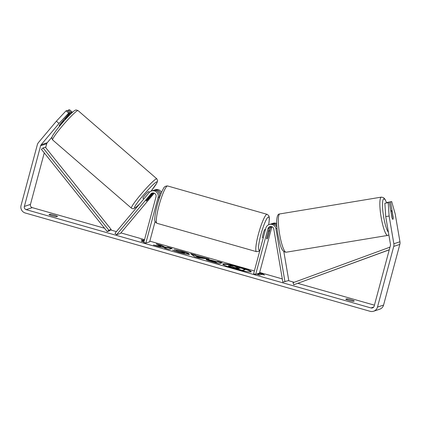 <?xml version="1.0" encoding="UTF-8"?>
<svg xmlns="http://www.w3.org/2000/svg" width="421" height="421" viewBox="0 0 421 421"><rect width="100%" height="100%" fill="white"/><g stroke="black" fill="none" stroke-linecap="round" stroke-linejoin="round"><path stroke-width="0.63" d="M284.97 281.77L275.902 228.687A5.231 5.141 -108.3 0 0 265.851 228.108L253.61 273.782L255.684 274.376L267.924 228.703A3.052 3 -108.3 0 1 273.787 229.04L282.854 282.117L288.774 280.507L283.828 251.563M269.177 224.561L270.471 224.13A5.231 5.141 71.7 0 1 276.907 227.224M272.013 226.74A3.052 3 -108.3 0 0 271.729 227.44L259.489 273.113L255.684 274.376M276.676 223.493A5.231 5.141 -108.3 0 0 272.982 223.298L271.687 223.73A5.231 5.141 -108.3 0 0 271.092 223.967M271.219 226.514A3.052 3 -108.3 0 0 270.435 227.866L267.966 237.086A4.363 0.668 -74.1 0 1 266.835 238.97A4.363 0.668 -74.1 0 1 266.746 237.491L269.219 228.271A3.052 3 71.7 0 1 270.535 226.493M276.734 224.803A5.231 5.141 -108.3 0 0 271.687 223.73M152.828 192.939A3.052 3 -108.3 0 0 152.118 193.555L146.771 199.922A4.363 0.416 130.9 0 0 146.187 201.038A4.363 0.416 130.9 0 0 146.271 201.038A4.363 0.416 130.9 0 0 147.992 199.517L153.333 193.15A3.052 3 71.7 0 1 153.512 192.955M114.975 233.308L149.181 192.565A5.231 5.141 71.7 0 1 158.091 197.391L145.855 243.064L143.782 242.475L156.017 196.802A3.052 3 71.7 0 0 150.823 193.986L116.612 234.729L114.975 233.308M156.891 206.369A4.363 0.668 -74.1 0 1 156.917 206.179L159.385 196.96A5.231 5.141 -108.3 0 0 152.765 190.576L151.471 191.008M116.612 234.729L120.422 233.466L154.254 193.165M153.386 190.413A5.231 5.141 71.7 0 1 153.986 190.171L155.281 189.745A5.231 5.141 71.7 0 1 161.517 192.392M155.128 221.393L149.66 241.801L145.855 243.064M153.986 190.171A5.231 5.141 71.7 0 1 160.717 194.339M59.566 124.969L59.893 125.253A4.363 0.416 130.9 0 1 63.85 120.543L63.492 120.227M149.418 192.297L148.613 191.602A4.363 0.416 130.9 0 0 148.529 191.597A4.363 0.416 130.9 0 0 145.219 194.886A4.363 0.416 130.9 0 0 142.903 198.196L143.803 198.97M150.486 195.56L146.529 200.27A4.363 0.416 130.9 0 0 146.187 201.038A4.363 0.416 130.9 0 0 146.271 201.038A4.363 0.416 130.9 0 0 147.597 199.917L151.555 195.207A4.363 0.416 130.9 0 0 151.897 194.444A4.363 0.416 130.9 0 0 151.813 194.439A4.363 0.416 130.9 0 0 150.486 195.56L150.455 195.533M251.037 271.861A14.709 1.505 15 0 0 239.491 267.451A14.709 1.505 15 0 0 231.95 265.525M234.465 268.735A14.709 1.505 15 0 0 251.242 271.692A14.709 1.505 15 0 0 239.602 267.03A14.709 1.505 15 0 0 222.825 264.078A14.709 1.505 15 0 0 234.465 268.735M385.731 216.583L384.852 203.254L388.236 202.69L389.115 216.02L385.731 216.583L390.472 244.338A2.615 2.573 71.7 0 1 390.425 245.469L374.164 306.146A2.615 2.573 71.7 0 1 371.001 307.951L26.181 209.653A2.615 2.573 71.7 0 1 24.365 206.427L40.627 145.75A2.615 2.573 71.7 0 1 41.142 144.75L59.029 123.448L56.403 121.174L66.034 110.839L68.66 113.112L59.029 123.448M374.427 305.172L297.863 283.349M294.179 282.296L288.369 280.639M282.302 278.913L259.668 272.455M254.373 270.95L149.839 241.149M144.54 239.638L120.901 232.897M116.396 231.613L110.555 229.95M104.534 228.229L32.27 207.632A2.615 2.573 71.7 0 1 30.459 204.406L44.263 152.881M160.985 246.348L153.402 244.996L158.849 246.548L165.79 247.764L164.553 248.174L169.147 249.485L172.194 248.474L167.6 247.164L166.811 247.427L164.79 247.059L161.748 245.496L156.233 243.922L160.985 246.348L160.875 246.769L157.522 246.169M196.17 255.642L209.042 258.978L198.98 257.994L194.581 256.736L190.613 253.726L195.512 255.121L196.17 255.642L196.06 256.063L196.823 256.278M346.841 298.842A4.363 0.447 -165 0 1 350.998 299.763A4.363 0.447 -165 0 1 354.303 300.968L353.182 301.341A4.363 0.447 -165 0 1 349.02 300.42A4.363 0.447 -165 0 1 345.72 299.215L346.841 298.842L346.625 299.636M50.094 214.247L48.973 214.615A4.363 0.447 15 0 0 52.272 215.82A4.363 0.447 15 0 0 56.43 216.741L57.551 216.373A4.363 0.447 15 0 0 54.251 215.168A4.363 0.447 15 0 0 50.094 214.247L49.878 215.042M141.845 241.454L143.398 240.938L143.514 240.517L141.024 239.807L144.371 240.265M143.935 241.912L141.23 241.275L143.514 240.517M258.731 273.366L259.557 273.603L257.273 274.36L259.762 275.066L262.046 274.308L264.53 275.018L261.988 273.561L259.257 273.187M206.185 259.615L206.243 259.394C207.279 259.241 210.021 259.799 214.468 261.062L216.741 261.709L217.61 261.42L222.204 262.73L219.157 263.741L212.052 261.715C207.679 260.457 205.737 259.683 206.232 259.399L206.116 259.483M174.241 249.442L182.267 251.311C187.419 252.821 189.739 253.805 189.245 254.268L189.234 254.273C187.861 254.479 184.419 253.826 178.914 252.305L172.515 250.09L179.73 252.063L184.587 252.853L184.387 253.342L184.498 252.921C184.84 252.711 183.793 252.247 181.356 251.526L174.241 249.442M389.115 216.02L393.856 243.78A6.104 5.999 71.7 0 1 393.74 246.411L377.479 307.093A6.104 5.999 71.7 0 1 370.106 311.303L25.281 213.005A6.104 5.999 71.7 0 1 21.05 205.485L37.311 144.803A6.104 5.999 71.7 0 1 38.516 142.477L56.403 121.174M391.688 201.548L387.183 202.48L391.688 201.548L395.208 214L399.95 241.759A6.104 5.999 71.7 0 1 399.829 244.396L383.568 305.072A6.104 5.999 71.7 0 1 379.689 309.214L373.601 311.235M45.678 147.597L46.715 143.729A2.615 2.573 71.7 0 1 47.236 142.735L52.03 137.02M61.024 124.211A4.363 0.416 -49.1 0 1 59.224 125.732A4.363 0.416 -49.1 0 1 59.808 124.616L69.775 112.744L67.15 110.47L66.034 110.839M70.46 114.207L72.112 111.97L69.486 109.697L68.37 110.065L67.66 110.912M69.775 112.744L68.66 113.112M72.112 111.97L70.991 112.339L68.37 110.065M70.991 112.339L65.134 119.317M388.236 202.69L384.852 203.254M389.351 202.322L391.993 217.789A4.363 0.795 80.6 0 0 392.877 219.315A4.363 0.795 80.6 0 0 392.898 219.309A4.363 0.795 80.6 0 0 393.214 217.389L390.572 201.917M229.903 265.088A14.709 1.505 15 0 0 222.919 264.325M231.176 266.061L229.824 265.372L229.94 264.951L235.255 266.467L237.676 267.73L239.696 268.303L240.617 267.998L245.222 269.308L242.17 270.324L229.234 266.43L228.482 265.772L232.839 266.435L229.94 264.951M245.222 269.308L245.111 269.729L242.186 270.698M240.823 270.387L229.124 266.851L228.361 266.193M229.124 266.851L229.234 266.43M228.245 266.282L228.477 265.777M242.075 270.677L242.17 270.324M143.498 240.58L144.261 240.686M257.894 274.534L259.447 274.018L259.557 273.603M262.851 274.539L261.878 273.982L261.988 273.561M261.878 273.982L259.541 273.661M200.517 257.336L202.48 257.894L202.596 257.473M202.48 257.894L204.19 258.047L204.301 257.631M204.19 258.047L206.632 258.741M191.566 254.447L195.397 255.542L195.512 255.121M195.397 255.542L196.06 256.063M196.833 256.236L196.723 256.652L197.702 257.463L200.417 257.71L200.533 257.289L196.833 256.236L197.812 257.047L200.533 257.289M197.702 257.463L197.812 257.047M206.401 259.773L211.742 260.773M216.068 261.973L216.626 262.13L216.741 261.709M216.626 262.13L217.499 261.841L217.61 261.42M217.499 261.841L221.472 262.972M210.753 261.115L211.989 261.699M215.184 262.609L215.968 262.351L216.078 261.93L210.874 260.688L210.71 261.146M210.868 260.694L215.273 262.199L216.078 261.93M215.163 262.604L215.273 262.199M171.463 248.716L167.49 247.585L166.7 247.848L164.674 247.48L161.638 245.917L161.748 245.496M161.638 245.917L158.233 244.948M164.674 247.48L164.79 247.059M166.7 247.848L166.811 247.427M167.49 247.585L167.6 247.164M165.174 248.353L165.79 247.764M176.525 250.311L182.156 251.726C187.303 253.242 189.629 254.226 189.129 254.689M174.72 250.99L176.352 251.332L176.462 250.911M176.352 251.332L179.614 252.484L184.387 253.342M233.155 267.077L238.297 268.766L239.033 268.524L233.113 267.109M238.302 268.766L235.639 268.009M392.172 211.763A4.363 0.795 80.6 0 0 391.451 210.71A4.363 0.795 80.6 0 0 391.43 210.716A4.363 0.795 80.6 0 0 391.104 212.121L392.156 218.257A4.363 0.795 80.6 0 0 392.877 219.315A4.363 0.795 80.6 0 0 392.898 219.309A4.363 0.795 80.6 0 0 393.219 217.904L392.172 211.763M265.472 229.513L265.083 229.398A4.363 0.668 105.9 0 0 263.125 233.844A4.363 0.668 105.9 0 0 262.688 237.786L263.214 237.939M268.235 231.939L266.693 237.944A4.363 0.668 105.9 0 0 266.835 238.97A4.363 0.668 105.9 0 0 267.761 237.591L269.366 231.603A4.363 0.668 105.9 0 0 269.224 230.582A4.363 0.668 105.9 0 0 268.298 231.96M389.257 249.821L293.779 284.764L389.278 249.732M389.972 247.159L293.032 282.717L293.779 284.764M43.068 147.945L45.352 147.187L111.155 229.461L109.492 230.819L107.208 231.576L41.405 149.308L43.068 147.945L108.871 230.219L107.208 231.576M111.155 229.461L108.871 230.219M277.013 228.319L275.902 228.687M269.219 228.271L267.924 228.703M271.729 227.44L270.435 227.866M159.385 196.96L158.091 197.391M152.118 193.555L150.823 193.986M153.77 193.007L153.333 193.15M52.657 139.946A19.408 1.847 -49.1 0 1 62.955 125.232A19.408 1.847 -49.1 0 1 77.68 110.602A19.408 1.847 -49.1 0 1 78.064 110.607L156.822 178.804A19.408 1.847 130.9 0 0 156.444 178.799A19.408 1.847 130.9 0 0 141.719 193.434A19.408 1.847 130.9 0 0 131.415 208.148L52.657 139.946C51.772 138.404 51.504 137.678 51.851 137.772C52.125 136.93 51.504 137.046 55.177 131.841C61.371 123.269 73.954 109.818 75.612 110.181C75.696 109.818 76.511 109.96 78.064 110.607M139.693 203.864A17.224 1.642 -49.1 0 1 134.82 207.927A17.224 1.642 -49.1 0 1 142.751 195.897A17.224 1.642 -49.1 0 1 156.696 181.872A17.224 1.642 -49.1 0 1 150.992 191.192M373.716 307.051L371.001 307.951M32.27 207.632L26.181 209.653M47.236 142.735L41.142 144.75M46.715 143.729L40.627 145.75M30.459 204.406L24.365 206.427M399.95 241.759L393.856 243.78M399.829 244.396L393.74 246.411M383.568 305.072L377.479 307.093M234.202 268.503L234.313 268.082M214.363 261.441L214.468 261.062M213.01 261.988L213.121 261.583M182.156 251.726L182.267 251.311M179.614 252.484L179.73 252.063M184.377 253.342L184.487 252.926M235.881 268.077L235.992 267.656M387.815 235.392A19.408 3.526 -99.4 0 1 387.715 235.418A19.408 3.526 -99.4 0 1 381.11 217.12A19.408 3.526 -99.4 0 1 381.279 197.149A19.408 3.526 -99.4 0 1 381.379 197.123L383.457 197.591L384.799 198.949L386.657 202.769M386.578 202.78A17.224 3.131 80.6 0 0 383.763 198.949A17.224 3.131 80.6 0 0 383.215 214.078A17.224 3.131 80.6 0 0 388.415 232.281M381.379 197.123L279.844 213.926A19.408 3.526 80.6 0 0 279.744 213.952A19.408 3.526 80.6 0 0 279.576 233.923A19.408 3.526 80.6 0 0 286.18 252.216L387.715 235.418L388.867 234.944M267.135 214.342L167.663 185.982A19.408 2.968 105.9 0 0 158.954 205.769A19.408 2.968 105.9 0 0 157.022 223.309L256.494 251.663A19.408 2.968 -74.1 0 1 258.426 234.123A19.408 2.968 -74.1 0 1 267.135 214.342L268.787 215.71L269.219 217.01L269.345 219.188L268.693 224.751M268.651 224.767A17.224 2.631 105.9 0 0 267.435 217.804A17.224 2.631 105.9 0 0 260.878 234.592A17.224 2.631 105.9 0 0 260.067 249.69M131.415 208.148C132.662 208.779 133.483 208.921 133.867 208.574L136.615 206.764L139.577 204.001M59.656 126.105L59.224 125.732M65.366 119.511L64.629 118.875M151.897 194.444L151.592 194.181M151.018 191.181L156.807 183.124L157.638 180.809L156.822 178.804M279.844 213.926L279.423 214.031C277.907 213.968 276.992 216.247 276.671 220.878C276.581 224.561 276.95 228.919 277.771 233.955C279.997 243.848 280.933 251.974 286.18 252.216M390.804 210.816L391.451 210.71M167.663 185.982C165.527 185.861 164.048 186.845 163.227 188.934C161.143 192.686 159.143 198.07 157.228 205.08C155.754 210.642 154.944 215.105 154.812 218.462C154.407 220.672 155.144 222.288 157.022 223.309M268.64 230.413L269.224 230.582M256.494 251.663L258.62 251.374L259.936 250.19"/></g></svg>
